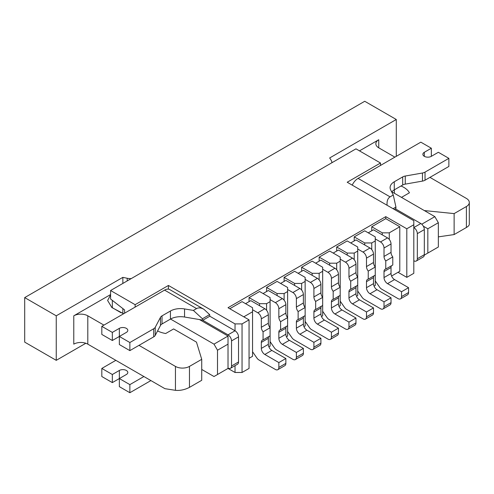 <?xml version="1.0" encoding="UTF-8"?>
<svg xmlns="http://www.w3.org/2000/svg" width="494" height="494" viewBox="0 0 494 494"><rect width="100%" height="100%" fill="white"/><g stroke="black" fill="none" stroke-linecap="round" stroke-linejoin="round"><path stroke-width="0.74" d="M268.89 346.862L270.088 346.171L270.088 335.852L263.074 339.897L263.074 331.801A4.959 2.865 60 0 1 261.32 327.281L261.32 318.846A4.959 2.865 60 0 0 257.819 312.776L252.558 309.738M270.088 335.852L270.088 301.643L266.581 303.668L266.581 310.281M286.421 336.741L287.613 336.05L287.613 325.731L280.604 329.776L280.604 321.68A4.959 2.865 60 0 1 278.851 317.167L278.851 308.731A4.959 2.865 60 0 0 275.343 302.655L270.088 299.623M287.613 325.731L287.613 291.528L284.112 293.547L284.112 300.161M303.946 326.62L305.144 325.935L305.144 315.61L298.129 319.655L298.129 311.56A4.959 2.865 60 0 1 296.375 307.046L296.375 298.611A4.959 2.865 60 0 0 292.874 292.534L287.613 289.503M305.144 315.61L305.144 281.407L301.636 283.433L301.636 290.046M321.477 316.506L322.668 315.814L322.668 305.49L315.66 309.54L315.66 301.445A4.959 2.865 60 0 1 313.906 296.925L313.906 288.49A4.959 2.865 60 0 0 310.399 282.42L305.144 279.382M322.668 305.49L322.668 271.286L319.161 273.312L319.161 279.925M339.001 306.385L340.199 305.693L340.199 295.369L333.184 299.42L333.184 291.324A4.959 2.865 60 0 1 331.431 286.804L331.431 278.369A4.959 2.865 60 0 0 327.93 272.299L322.668 269.261M340.199 295.369L340.199 261.165L336.692 263.191L336.692 269.804M356.532 296.264L357.724 295.573L357.724 285.254L350.715 289.299L350.715 281.203A4.959 2.865 60 0 1 348.962 276.683L348.962 268.248A4.959 2.865 60 0 0 345.454 262.178L340.199 259.14M357.724 285.254L357.724 251.045L354.217 253.07L354.217 259.683M374.057 286.143L375.255 285.452L375.255 275.133L368.24 279.178L368.24 271.083A4.959 2.865 60 0 1 366.486 266.569L366.486 258.134A4.959 2.865 60 0 0 362.985 252.057L357.724 249.025M375.255 275.133L375.255 240.93L371.747 242.949L371.747 249.569M391.588 276.023L399.788 271.286L399.788 226.758L389.272 232.835L389.272 239.448M228.018 368.03A4.959 2.865 -120 0 0 230.5 368.277L237.509 364.226A4.959 2.865 -120 0 0 238.534 361.96L238.534 336.859A4.959 2.865 -120 0 0 235.033 330.789L235.033 323.91L242.041 323.91L242.041 372.482L249.056 368.431L249.056 319.859L228.018 307.719L385.771 216.644L406.803 228.784L413.811 224.739L413.811 220.688L347.208 182.237L380.51 163.008L355.97 148.842L110.588 290.515L135.121 304.681L168.429 285.452L168.429 289.144M242.041 372.482L235.033 372.482L235.033 365.659M201.725 369.444L214.001 376.527L228.018 368.431L235.033 372.482M398.041 272.299L406.803 277.356L413.811 273.312L413.811 224.739M235.033 323.91L168.429 285.452M242.041 323.91L249.056 319.859M406.803 277.356L406.803 228.784M122.852 308.577L122.852 313.462M110.588 290.515L110.588 299.012L124.605 309.942L124.605 312.776L124.957 312.98M427.835 228.784L427.835 253.07L438.351 247L438.351 222.714L427.835 228.784L423.327 226.184M391.804 191.789L434.844 216.644L438.351 222.714M380.51 165.434L380.51 163.008M217.502 374.508L217.502 350.221L214.001 344.145L170.529 319.05M228.018 368.431L228.018 344.145L217.502 350.221M214.001 344.145L228.018 336.05L199.453 319.556M135.121 307.107L135.121 304.681M228.018 336.05L228.018 344.145M421.753 224.202L434.844 216.644M424.309 255.108L427.835 253.07M385.771 216.644L385.771 218.663L399.788 226.758M249.056 358.317L252.558 356.291L252.558 311.763L243.795 316.827M385.771 218.663L371.747 226.758L371.747 230.809M229.772 308.731L242.041 301.643L252.558 307.719L252.558 311.763M270.088 301.643L270.088 297.598L259.572 291.528L249.056 297.598L249.056 301.643M287.613 291.528L287.613 287.477L277.097 281.407L266.581 287.477L266.581 291.528M305.144 281.407L305.144 277.356L294.628 271.286L284.112 277.356L284.112 281.407M322.668 271.286L322.668 267.242L312.152 261.165L301.636 267.242L301.636 271.286M340.199 261.165L340.199 257.121L329.683 251.045L319.161 257.121L319.161 261.165M357.724 251.045L357.724 247L347.208 240.93L336.692 247L336.692 251.045M375.255 240.93L375.255 236.879L364.739 230.809L354.217 236.879L354.217 240.93M382.263 234.854L382.263 232.835L371.747 226.758M389.272 232.835L382.263 232.835M364.739 244.975L364.739 242.949L354.217 236.879M371.747 242.949L364.739 242.949M347.208 255.095L347.208 253.07L336.692 247M354.217 253.07L347.208 253.07M329.683 265.216L329.683 263.191L319.161 257.121M336.692 263.191L329.683 263.191M312.152 275.337L312.152 273.312L301.636 267.242M319.161 273.312L312.152 273.312M294.628 285.452L294.628 283.433L284.112 277.356M301.636 283.433L294.628 283.433M277.097 295.573L277.097 293.547L266.581 287.477M284.112 293.547L277.097 293.547M259.572 305.693L259.572 303.668L249.056 297.598M266.581 303.668L259.572 303.668M401.542 291.726L408.557 287.681L408.557 292.541L401.542 296.585L401.542 291.726L387.524 283.63A4.959 2.865 60 0 1 384.017 277.56L384.017 271.552A4.959 2.865 60 0 1 385.042 269.286A4.959 2.865 60 0 1 385.771 269.063L392.779 265.012L392.779 256.917A4.959 2.865 60 0 1 391.026 252.397L391.026 243.962A4.959 2.865 60 0 0 387.524 237.892L373.501 229.796L368.24 232.835M375.255 280.901L379.577 287.144A4.959 2.865 60 0 0 381.677 289.163L398.041 298.611A4.959 2.865 60 0 0 400.517 298.858A4.959 2.865 60 0 0 401.542 296.585M408.557 287.681L394.533 279.585A4.959 2.865 60 0 1 391.026 273.515L391.026 267.507A4.959 2.865 60 0 1 391.495 265.753M385.771 269.063L385.771 260.968A4.959 2.865 60 0 1 384.017 256.448L384.017 248.013A4.959 2.865 60 0 0 380.51 241.943L375.255 238.905M392.779 256.917L385.771 260.968M408.557 292.541A4.959 2.865 60 0 1 407.525 294.807L400.517 298.858M396.287 156.326L396.287 119.492L329.683 157.95L331.264 160.457A9.917 5.724 180 0 1 331.857 162.415A9.917 5.724 180 0 1 331.838 162.773L331.857 162.415M394.885 157.141L378.756 147.83A9.917 5.724 180 0 1 375.854 143.779A9.917 5.724 180 0 1 378.756 139.734L359.478 150.868M85.826 343.262L56.248 360.336L56.248 315.814L122.852 277.356L122.852 283.433M110.588 294.56L73.779 315.814A9.917 5.724 180 0 1 87.802 315.814L87.802 344.145A9.917 5.724 0 0 0 73.779 344.145L73.779 315.814M121.11 312.782L112.336 307.719L112.336 300.383M56.248 360.336L24.7 342.126L24.7 297.598L364.739 101.276L396.287 119.492M122.852 277.356L127.199 278.27L127.199 280.919M131.213 278.604A9.917 5.724 180 0 1 127.199 278.27M56.248 315.814L24.7 297.598M201.725 359.329L189.461 366.412L189.461 387.376L201.725 380.294L201.725 359.329L196.47 342.126L173.622 328.936L165.681 333.518A22.539 13.011 0 0 1 157.574 330.955M110.588 294.899L107.624 300.482L111.897 307.583L123.63 313.746M189.461 366.412A9.917 5.724 180 0 1 175.438 366.412L138.981 345.362M103.925 325.12L87.802 315.814M87.802 344.145L164.922 388.673L175.438 390.322C180.112 390.748 184.787 389.766 189.461 387.376M401.486 197.378L409.427 192.796A22.539 13.011 0 0 0 400.992 185.991M424.327 210.568L454.128 213.606L454.128 234.57L466.398 227.493L466.398 206.523L454.128 213.606M429.941 177.377L466.398 198.427A9.917 5.724 180 0 1 469.3 202.472A9.917 5.724 180 0 1 466.398 206.523M438.351 236.867L454.128 234.57M469.3 202.472L469.3 224.307C469.257 225.313 468.287 226.376 466.398 227.493M129.866 384.622L129.866 392.724L119.35 386.648L119.35 378.552L129.866 384.622L143.89 376.527M150.898 380.578L129.866 392.724M112.336 382.603L112.336 374.508L101.82 368.431L101.82 376.527L112.336 382.603L126.359 374.508A4.959 2.865 180 0 0 127.81 372.482A4.959 2.865 180 0 0 124.754 369.839A4.959 2.865 180 0 0 119.35 370.457L119.35 378.552M101.82 368.431L115.843 360.336M112.336 374.508L119.35 370.457M129.866 342.527L119.35 336.457L119.35 344.553L129.866 350.623L129.866 342.527L153.702 328.763A6.181 3.569 -0 0 0 155.246 327.281L160.482 317.352A6.181 3.569 180 0 1 162.02 315.864L170.436 311.01A14.27 8.237 180 0 1 184.552 308.929L193.376 310.43L196.575 308.583C198.625 307.478 201.077 307.719 203.923 309.306L209.641 314.604L202.429 318.766L202.429 320.063L202.781 320.266L209.789 316.216A10.411 6.008 120 0 0 209.641 314.604M196.575 308.583L164.57 290.108L101.82 326.336L112.336 332.406L119.35 328.362A4.959 2.865 -0 0 1 124.754 327.738A4.959 2.865 -0 0 1 127.81 330.381A4.959 2.865 -0 0 1 126.359 332.406L112.336 340.502L112.336 332.406M129.866 350.623L153.702 336.859A6.181 3.569 -0 0 0 155.246 335.377L160.482 325.447A6.181 3.569 180 0 1 162.02 323.959L170.436 319.105A14.27 8.237 180 0 1 184.552 317.024L202.429 320.063L228.018 334.839L235.033 330.789L209.789 316.216M101.82 326.336L101.82 334.432L112.336 340.502M230.5 368.277A4.959 2.865 -120 0 0 231.525 366.005L231.525 340.909A4.959 2.865 -120 0 0 228.018 334.839M164.57 290.108A10.411 6.008 -60 0 1 169.775 289.595L203.923 309.306M193.376 310.43L202.429 318.766M391.693 191.913A14.27 8.237 180 0 1 394.274 189.869L402.69 185.015A6.181 3.569 180 0 1 405.259 184.126L422.463 181.1A6.181 3.569 0 0 0 425.031 180.211L448.867 166.447L448.867 158.352L438.351 152.282L431.342 156.326A4.959 2.865 0 0 1 425.939 156.95A4.959 2.865 0 0 1 422.876 154.307A4.959 2.865 0 0 1 424.327 152.282L431.342 148.231L420.826 142.161L358.076 178.39L390.075 196.865L393.273 195.019L390.674 189.924A14.27 8.237 180 0 1 390.099 187.603A14.27 8.237 180 0 1 394.274 181.773L402.69 176.92A6.181 3.569 180 0 1 405.259 176.031L422.463 173.005A6.181 3.569 0 0 0 425.031 172.116L448.867 158.352M394.533 209.555L395.935 208.345L395.935 207.048L393.057 208.709M395.583 208.95L420.826 223.523A4.959 2.865 60 0 1 424.327 229.593L424.327 254.688A4.959 2.865 60 0 1 423.302 256.96L416.294 261.011A4.959 2.865 60 0 1 413.811 260.764M420.826 223.523L413.811 227.567A4.959 2.865 60 0 1 417.319 233.643L417.319 258.739A4.959 2.865 60 0 1 416.294 261.011M352.216 185.127A10.411 6.008 -60 0 1 358.076 178.39M431.342 148.231L431.342 156.326M387.105 205.269C386.74 201.157 387.734 198.353 390.075 196.865M395.935 207.048L393.273 195.019M368.24 271.083L375.255 267.038A4.959 2.865 60 0 1 373.501 262.518L373.501 254.083A4.959 2.865 60 0 0 369.994 248.013L355.97 239.917L350.715 242.949M357.724 291.022L362.046 297.258A4.959 2.865 60 0 0 364.152 299.284L380.51 308.731A4.959 2.865 60 0 0 382.992 308.972A4.959 2.865 60 0 0 384.017 306.706L384.017 301.846L369.994 293.751A4.959 2.865 60 0 1 366.486 287.681L366.486 281.673A4.959 2.865 60 0 1 367.517 279.406A4.959 2.865 60 0 1 368.24 279.178M382.992 308.972L390.001 304.928A4.959 2.865 60 0 0 391.026 302.655L391.026 297.802L384.017 301.846M391.026 297.802L377.002 289.706A4.959 2.865 60 0 1 373.501 283.63L373.501 277.628A4.959 2.865 60 0 1 373.97 275.874M350.715 281.203L357.724 277.159A4.959 2.865 60 0 1 355.97 272.639L355.97 264.204A4.959 2.865 60 0 0 352.469 258.134L338.446 250.038L333.184 253.07M340.199 301.142L344.522 307.379A4.959 2.865 60 0 0 346.621 309.405L362.985 318.846A4.959 2.865 60 0 0 365.461 319.093A4.959 2.865 60 0 0 366.486 316.827L366.486 311.967L352.469 303.872A4.959 2.865 60 0 1 348.962 297.802L348.962 291.793A4.959 2.865 60 0 1 349.987 289.521A4.959 2.865 60 0 1 350.715 289.299M365.461 319.093L372.47 315.048A4.959 2.865 60 0 0 373.501 312.776L373.501 307.923L366.486 311.967M373.501 307.923L359.478 299.821A4.959 2.865 60 0 1 355.97 293.751L355.97 287.743A4.959 2.865 60 0 1 356.44 285.995M333.184 291.324L340.199 287.273A4.959 2.865 60 0 1 338.446 282.759L338.446 274.324A4.959 2.865 60 0 0 334.938 268.248L320.915 260.153L315.66 263.191M322.668 311.257L326.991 317.5A4.959 2.865 60 0 0 329.097 319.525L345.454 328.967A4.959 2.865 60 0 0 347.937 329.214A4.959 2.865 60 0 0 348.962 326.942L348.962 322.088L334.938 313.993A4.959 2.865 60 0 1 331.431 307.916L331.431 301.914A4.959 2.865 60 0 1 332.462 299.642A4.959 2.865 60 0 1 333.184 299.42M347.937 329.214L354.945 325.163A4.959 2.865 60 0 0 355.97 322.897L355.97 318.037L348.962 322.088M355.97 318.037L341.947 309.942A4.959 2.865 60 0 1 338.446 303.872L338.446 297.863A4.959 2.865 60 0 1 338.915 296.11M315.66 301.445L322.668 297.394A4.959 2.865 60 0 1 320.915 292.88L320.915 284.439A4.959 2.865 60 0 0 317.414 278.369L303.39 270.274L298.129 273.312M305.144 321.378L309.466 327.621A4.959 2.865 60 0 0 311.566 329.64L327.93 339.088A4.959 2.865 60 0 0 330.406 339.335A4.959 2.865 60 0 0 331.431 337.062L331.431 332.209L317.414 324.113A4.959 2.865 60 0 1 313.906 318.037L313.906 312.029A4.959 2.865 60 0 1 314.931 309.763A4.959 2.865 60 0 1 315.66 309.54M330.406 339.335L337.421 335.284A4.959 2.865 60 0 0 338.446 333.018L338.446 328.158L331.431 332.209M338.446 328.158L324.422 320.063A4.959 2.865 60 0 1 320.915 313.993L320.915 307.984A4.959 2.865 60 0 1 321.384 306.231M298.129 311.56L305.144 307.515A4.959 2.865 60 0 1 303.39 302.995L303.39 294.56A4.959 2.865 60 0 0 299.883 288.49L285.859 280.394L280.604 283.433M287.613 331.499L291.935 337.735A4.959 2.865 60 0 0 294.041 339.761L310.399 349.209A4.959 2.865 60 0 0 312.881 349.456A4.959 2.865 60 0 0 313.906 347.183L313.906 342.323L299.883 334.228A4.959 2.865 60 0 1 296.375 328.158L296.375 322.15A4.959 2.865 60 0 1 297.407 319.884A4.959 2.865 60 0 1 298.129 319.655M312.881 349.456L319.89 345.405A4.959 2.865 60 0 0 320.915 343.132L320.915 338.279L313.906 342.323M320.915 338.279L306.898 330.183A4.959 2.865 60 0 1 303.39 324.113L303.39 318.105A4.959 2.865 60 0 1 303.859 316.351M280.604 321.68L287.613 317.636A4.959 2.865 60 0 1 285.859 313.116L285.859 304.681A4.959 2.865 60 0 0 282.358 298.611L268.335 290.515L263.074 293.547M270.088 341.62L274.411 347.856A4.959 2.865 60 0 0 276.517 349.882L292.874 359.329A4.959 2.865 60 0 0 295.35 359.57A4.959 2.865 60 0 0 296.375 357.304L296.375 352.444L282.358 344.349A4.959 2.865 60 0 1 278.851 338.279L278.851 332.271A4.959 2.865 60 0 1 279.876 330.004A4.959 2.865 60 0 1 280.604 329.776M295.35 359.57L302.365 355.526A4.959 2.865 60 0 0 303.39 353.253L303.39 348.4L296.375 352.444M303.39 348.4L289.367 340.304A4.959 2.865 60 0 1 285.859 334.228L285.859 328.226A4.959 2.865 60 0 1 286.329 326.472M263.074 331.801L270.088 327.75A4.959 2.865 60 0 1 268.335 323.237L268.335 314.802A4.959 2.865 60 0 0 264.827 308.731L250.804 300.63L245.549 303.668M252.558 351.734L256.88 357.977A4.959 2.865 60 0 0 258.986 360.003L275.343 369.444A4.959 2.865 60 0 0 277.826 369.691A4.959 2.865 60 0 0 278.851 367.425L278.851 362.565L264.827 354.47A4.959 2.865 60 0 1 261.32 348.4L261.32 342.391A4.959 2.865 60 0 1 262.351 340.119A4.959 2.865 60 0 1 263.074 339.897M277.826 369.691L284.834 365.646A4.959 2.865 60 0 0 285.859 363.374L285.859 358.514L278.851 362.565M285.859 358.514L271.842 350.419A4.959 2.865 60 0 1 268.335 344.349L268.335 338.341A4.959 2.865 60 0 1 268.804 336.587M394.533 279.585L387.524 283.63M384.017 271.552L391.026 267.507M391.026 273.515L384.017 277.56M391.026 252.397L384.017 256.448M391.026 243.962L384.017 248.013M387.524 237.892L380.51 241.943M378.756 147.83L378.756 139.734M175.438 366.412L175.438 390.322M394.385 193.284L394.385 189.807M231.525 366.005L238.534 361.96M231.525 340.909L238.534 336.859M119.35 336.457L119.35 328.362M153.702 336.859L153.702 328.763M155.246 335.377L155.246 327.281M160.482 325.447L160.482 317.352M162.02 323.959L162.02 315.864M170.436 319.105L170.436 311.01M184.552 317.024L184.552 308.929M424.327 229.593L417.319 233.643M424.327 254.688L417.319 258.739M424.327 156.326L424.327 152.282M425.031 180.211L425.031 172.116M394.274 189.869L394.274 181.773M402.69 185.015L402.69 176.92M405.259 184.126L405.259 176.031M422.463 181.1L422.463 173.005M391.026 302.655L384.017 306.706M377.002 289.706L369.994 293.751M366.486 281.673L373.501 277.628M373.501 283.63L366.486 287.681M373.501 262.518L366.486 266.569M373.501 254.083L366.486 258.134M369.994 248.013L362.985 252.057M373.501 312.776L366.486 316.827M359.478 299.821L352.469 303.872M348.962 291.793L355.97 287.743M355.97 293.751L348.962 297.802M355.97 272.639L348.962 276.683M355.97 264.204L348.962 268.248M352.469 258.134L345.454 262.178M355.97 322.897L348.962 326.942M341.947 309.942L334.938 313.993M331.431 301.914L338.446 297.863M338.446 303.872L331.431 307.916M338.446 282.759L331.431 286.804M338.446 274.324L331.431 278.369M334.938 268.248L327.93 272.299M338.446 333.018L331.431 337.062M324.422 320.063L317.414 324.113M313.906 312.029L320.915 307.984M320.915 313.993L313.906 318.037M320.915 292.88L313.906 296.925M320.915 284.439L313.906 288.49M317.414 278.369L310.399 282.42M320.915 343.132L313.906 347.183M306.898 330.183L299.883 334.228M296.375 322.15L303.39 318.105M303.39 324.113L296.375 328.158M303.39 302.995L296.375 307.046M303.39 294.56L296.375 298.611M299.883 288.49L292.874 292.534M303.39 353.253L296.375 357.304M289.367 340.304L282.358 344.349M278.851 332.271L285.859 328.226M285.859 334.228L278.851 338.279M285.859 313.116L278.851 317.167M285.859 304.681L278.851 308.731M282.358 298.611L275.343 302.655M285.859 363.374L278.851 367.425M271.842 350.419L264.827 354.47M261.32 342.391L268.335 338.341M268.335 344.349L261.32 348.4M268.335 323.237L261.32 327.281M268.335 314.802L261.32 318.846M264.827 308.731L257.819 312.776"/></g></svg>
